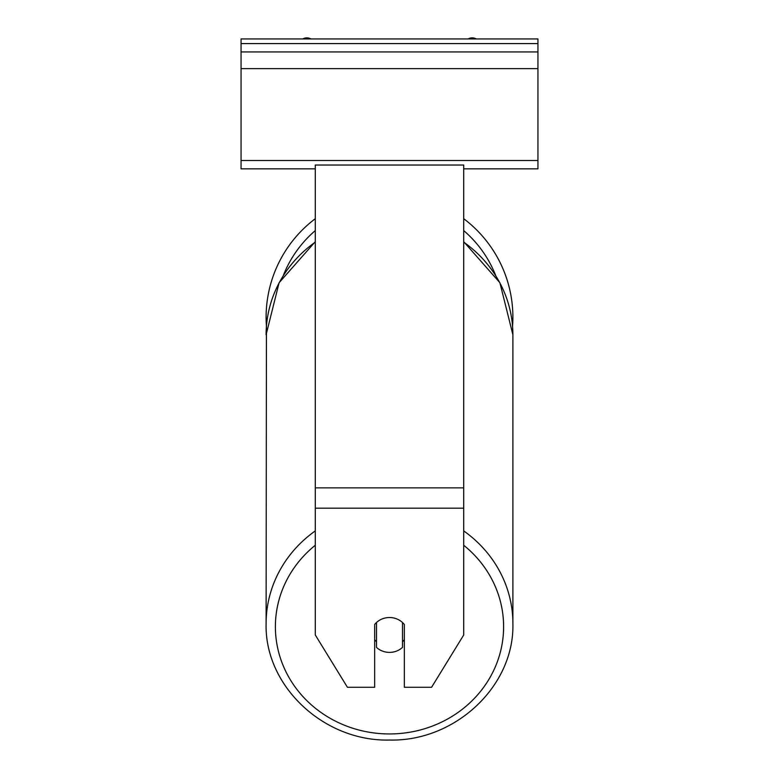 <?xml version="1.0" encoding="UTF-8"?>
<svg xmlns="http://www.w3.org/2000/svg" width="779" height="779" viewBox="0 0 779 779"><rect width="100%" height="100%" fill="white"/><g stroke="black" fill="none" stroke-linecap="round" stroke-linejoin="round"><path stroke-width="1.17" d="M463.719 218.704A123.394 123.394 0 0 1 512.563 326.284L512.894 334.775A123.394 115.954 0 0 0 463.719 242.142M315.281 530.908A123.394 115.954 180 0 0 266.106 623.541L266.437 326.284A123.394 123.394 0 0 1 315.281 218.704M374.66 624.495A18.56 17.44 0 0 1 389.5 617.523A18.56 17.44 0 0 1 404.34 624.495L404.34 687.273L431.585 687.273L463.719 634.963L463.719 165.031L315.281 165.031L315.281 634.963L347.415 687.273L374.66 687.273L374.66 624.495M389.5 617.523A18.56 17.44 180 0 0 376.51 622.509L376.51 647.417A18.56 17.44 180 0 0 389.5 652.393A18.56 17.44 180 0 0 402.49 647.417L402.49 622.509A18.56 17.44 180 0 0 389.5 617.523M374.66 639.715A18.56 17.44 180 0 0 376.51 641.701M402.49 641.701A18.56 17.44 180 0 0 404.34 639.715M537.948 38.95L241.052 38.95L241.052 51.94L537.948 51.94L537.948 38.95M537.948 51.94L537.948 168.839L463.719 168.839M315.281 168.839L241.052 168.839L241.052 51.94M476.271 38.95A8.355 8.355 0 0 0 468.052 38.95M310.948 38.95A8.355 8.355 0 0 0 302.729 38.95M495.619 275.318A114.114 114.114 0 0 0 463.719 230.603M315.281 230.603A114.114 114.114 0 0 0 283.381 275.318M463.719 508.171L315.281 508.171M463.719 487.858L315.281 487.858M463.719 545.261A114.114 107.239 0 0 1 496.535 663.893A114.114 107.239 0 0 1 389.5 733.945A114.114 107.239 0 0 1 282.465 663.893A114.114 107.239 0 0 1 315.281 545.261M315.281 241.694L279.106 282.719L266.106 334.775A123.394 115.954 0 0 1 315.281 242.142M463.719 241.694L499.894 282.719L512.894 334.775L512.894 623.541C514.559 686.026 455.238 741.676 389.5 740.05C455.238 741.676 514.559 686.026 512.894 623.541A123.394 115.954 180 0 0 463.719 530.908M537.948 43.585L241.052 43.585M537.948 160.493L241.052 160.493M537.948 68.64L241.052 68.64M389.5 740.05C323.762 741.676 264.441 686.026 266.106 623.541C264.441 686.026 323.762 741.676 389.5 740.05"/></g></svg>
